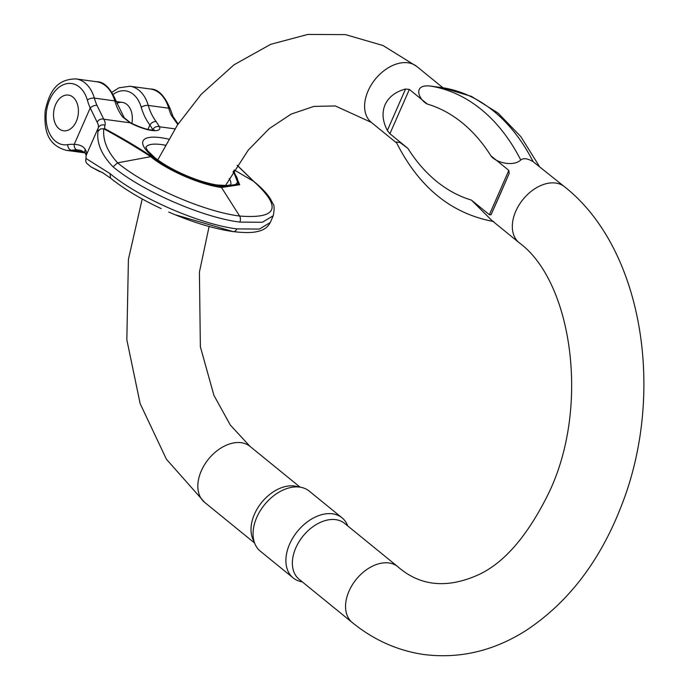 <?xml version="1.0" encoding="UTF-8"?>
<svg xmlns="http://www.w3.org/2000/svg" width="689" height="689" viewBox="0 0 689 689"><rect width="100%" height="100%" fill="white"/><g stroke="black" fill="none" stroke-linecap="round" stroke-linejoin="round"><path stroke-width="1.03" d="M59.03 128.757A18.017 12.333 -82.3 0 0 63.552 130.781A18.017 12.333 -82.3 0 0 78.193 114.589A18.017 12.333 -82.3 0 0 68.392 95.082A18.017 12.333 -82.3 0 0 54.474 107.794A18.017 12.333 -82.3 0 0 59.03 128.757A18.017 12.333 -82.3 0 0 63.552 130.781A18.017 12.333 -82.3 0 0 78.193 114.589A18.017 12.333 -82.3 0 0 68.392 95.082A18.017 12.333 -82.3 0 0 55.637 104.513A18.017 12.333 -82.3 0 0 59.03 128.757M86.401 162.983L85.712 160.959L86.082 158.513L110.068 173.628C139.273 197.993 199.534 224.252 236.844 228.903A5.15 3.523 97.7 0 1 233.226 231.599M233.683 170.855L239.72 184.738L221.496 187.486A5.15 3.523 -82.3 0 0 220.747 186.616C200.353 184.066 167.685 169.821 151.649 156.489C137.542 147.119 121.901 137.852 104.719 128.688L100.43 128.972L97.993 131.375C96.538 143.114 101.559 154.93 113.056 166.824C142.253 191.197 202.523 217.448 239.832 222.099A5.15 3.523 -82.3 0 0 239.617 216.036C203.746 211.575 145.792 186.297 117.63 162.845C107.269 151.528 102.661 140.177 103.806 128.783C120.713 138.015 136.284 147.265 150.512 156.532C166.807 170.123 200.723 184.919 221.496 187.486L239.617 216.036C277.65 218.99 282.301 207.406 253.586 181.285L237.145 165.377M152.837 129.704L149.901 124.959A5.15 3.109 -37.8 0 1 156.136 121.497L159.495 126.776A5.15 4.72 -23.8 0 0 152.837 129.704A18.017 5.064 -156.3 0 1 152.967 130.057M86.177 155.507L85.393 153.406C82.723 151.106 80.492 150.013 78.71 150.133L77.392 149.995A5.15 3.746 -85.6 0 1 74.223 144.38C79.752 144.621 83.429 146.292 85.264 149.41A51.468 14.478 -156.3 0 1 86.383 154.922L98.294 127.784A97.795 27.508 23.7 0 0 97.993 131.375M90.225 107.94L97.175 122.272A51.468 14.478 -156.3 0 1 98.294 127.784A5.15 4.935 -163 0 1 105.012 125.286A56.619 15.925 23.7 0 0 103.781 119.223L96.985 105.357A5.15 2.523 155.8 0 0 90.225 107.94A56.619 38.756 -82.3 0 1 87.322 99.974A30.884 21.144 -82.3 0 0 62.079 85.341A30.884 21.144 -82.3 0 0 46.284 121.316A30.884 21.144 -82.3 0 0 67.694 144.664A56.619 38.756 97.7 0 1 74.223 144.38L90.225 107.94M103.591 173.215L90.914 166.867L99.948 171.716M85.384 153.38A5.15 4.625 -29.4 0 1 85.264 149.41M116.897 103.367A18.017 12.333 97.7 0 1 122.306 102.385A18.017 12.333 97.7 0 1 131.849 123.469M153.432 130.626L154.31 129.928C149.72 130.574 141.788 128.197 130.531 122.78L124.218 117.776A5.15 3.109 142.2 0 0 122.676 116.958L130.075 122.788A23.159 6.52 23.7 0 0 151.744 130.445A23.159 6.52 23.7 0 0 159.495 126.776L174.946 128.869M130.531 122.78A5.15 1.361 118.3 0 0 130.075 122.788L103.781 119.223A5.15 4.625 150.6 0 0 97.175 122.272M177.788 124.502L171.346 115.442A5.15 2.523 -24.2 0 1 172.999 116.415L170.347 109.138A5.15 2.033 164 0 0 168.71 108.199L148.264 105.426A36.035 24.666 -82.3 0 0 129.928 86.246L118.93 87.83L112.074 92.197M114.469 181.216L114.012 180.862M113.943 181.026L113.719 180.527M508.835 170.407L509.205 173.395L498.802 197.364L491.016 214.83L489.379 214.718L508.835 170.407L490.869 155.774C495.916 162.871 513.503 166.833 520.755 160.037C523.451 157.815 527.585 158.375 533.148 161.717L564.567 186.779C643.647 249.099 665.832 394.478 621.013 506.82C599.904 560.984 568.623 601.962 527.171 629.755C494.616 650.76 460.269 659.02 424.148 654.55C397.725 650.709 373.774 640.047 352.303 622.572A36.035 24.227 129.1 0 1 349.022 591.102A36.035 24.227 129.1 0 1 397.794 566.694L344.621 523.399A36.035 24.227 -50.9 0 0 295.839 547.815A36.035 24.227 -50.9 0 0 299.121 579.285L352.303 622.572M489.379 214.718L471.414 200.094L491.86 220.489L519.067 242.657A36.035 24.227 -50.9 0 1 515.794 211.187A36.035 24.227 -50.9 0 1 564.567 186.779M533.148 161.717A211.041 144.466 -82.3 0 0 442.166 87.649L429.772 85.97C412.091 84.394 419.041 100.129 427.326 104.048L409.361 89.424L389.905 133.735L387.364 130.454C382.541 121.221 381.775 112.66 385.065 104.762C388.648 97.003 395.477 91.749 405.554 89.01L409.361 89.424M389.905 133.735L407.879 148.368L400.033 142.537L396.175 141.986C418.834 187.253 451.347 213.762 493.703 221.531M255.016 544.052L252.829 538.979A36.035 24.227 -50.9 0 1 254.482 514.14A36.035 24.227 -50.9 0 1 295.762 486.245L301.171 487.356A38.73 26.044 129.1 0 0 256.79 517.344A38.73 26.044 129.1 0 0 255.016 544.052A38.73 26.044 129.1 0 0 260.321 551.183L293.152 577.907A38.73 26.044 -50.9 0 1 289.63 544.077A38.73 26.044 -50.9 0 1 342.063 517.835A38.73 26.044 -50.9 0 1 347.368 524.966L347.816 526M302.325 581.886L301.214 581.662A38.73 26.044 -50.9 0 1 293.152 577.907M342.063 517.835L309.223 491.102A38.73 26.044 129.1 0 0 301.171 487.356M172.241 213.556L175.195 214.77C196.649 223.537 215.984 229.144 233.201 231.599C249.504 233.554 255.817 231.952 257.85 231.418C263.672 230.204 267.814 227.232 270.269 222.504L259.409 229.075L236.844 228.903M237.214 165.282L253.879 181.483C261.329 187.529 266.832 193.316 270.398 198.854L272.913 203.686C274.377 205.003 274.498 209.008 273.257 215.709L262.397 222.271L239.832 222.099M85.712 160.942L86.194 155.447A5.15 4.935 17 0 1 86.383 154.922A97.795 27.508 23.7 0 0 86.082 158.513M147.937 129.42L149.901 124.959A56.619 38.756 97.7 0 1 141.228 107.277A5.15 2.033 -16 0 1 148.264 105.426A51.468 35.234 -82.3 0 0 156.136 121.497M145.835 147.429A46.327 13.031 -156.3 0 1 161.579 144.587A46.327 13.031 -156.3 0 1 165.3 145.198M229.179 178.589A46.327 13.031 -156.3 0 1 230.66 184.669M77.392 149.995A51.468 35.234 -82.3 0 0 71.458 150.262L84.006 151.959M67.694 144.664A5.15 3.669 80.7 0 0 71.458 150.262A36.035 24.666 97.7 0 1 66.333 150.34L85.031 152.872M66.333 150.34C45.939 144.638 44.26 128.025 45.138 110.955C48.936 94.402 54.87 79.028 76.014 78.934A36.035 24.666 97.7 0 1 94.35 98.114L114.796 100.887A36.035 24.666 -82.3 0 0 96.46 81.707C104.056 81.526 110.714 88.235 116.432 101.826A5.15 2.033 164 0 0 114.796 100.887A51.468 35.234 -82.3 0 0 122.676 116.958M175.109 214.735L172.207 213.538M232.822 231.513L175.144 214.744M110.068 173.628L110.524 178.107C123.891 188.872 140.78 199.035 161.192 208.621M87.322 99.974A5.15 2.033 -16 0 1 94.35 98.114A51.468 35.234 97.7 0 0 96.985 105.357M113.349 94.29A30.884 21.144 97.7 0 1 141.228 107.277M129.928 86.246L150.374 89.01A36.035 24.666 97.7 0 1 168.71 108.199A51.468 35.234 97.7 0 0 171.346 115.442M168.693 139.169A51.468 14.478 23.7 0 0 160.606 137.662A51.468 14.478 23.7 0 0 150.857 154.879A51.468 14.478 23.7 0 0 213.797 184.738A51.468 14.478 23.7 0 0 232.994 172M104.719 128.688A92.653 26.061 -156.3 0 1 105.012 125.286M220.747 186.616L238.325 184.152L233.442 171.251M113.056 166.824L117.63 162.845L151.649 156.489M253.888 181.5L234.234 169.959M396.683 143.028L371.354 122.409A36.035 24.227 -50.9 0 1 368.081 90.939A36.035 24.227 -50.9 0 1 416.854 66.523L383.006 45.517L345.473 34.614L307.776 34.45L270.734 44.311L233.967 64.826L201.162 94.359L177.504 124.924L157.772 159.917M209.094 226.492L199.422 272.095L200.361 346.765L213.926 395.348L230.315 425.061L250.081 446.438A36.035 24.227 129.1 0 0 201.309 470.854A36.035 24.227 129.1 0 0 204.59 502.324L254.568 543.01M407.879 148.368A193.885 132.719 -82.3 0 0 471.414 200.094M490.869 155.774A193.885 132.719 -82.3 0 0 427.326 104.048M429.772 85.97A211.041 144.466 97.7 0 1 520.755 160.037M387.364 130.454L405.554 89.01M509.205 173.395L491.016 214.83M116.363 101.584L122.306 102.385M270.269 222.513L273.249 215.717M76.014 78.934L96.46 81.707M86.426 163.026L90.948 166.893M102.265 172.431L110.541 178.124M168.745 212.074L172.129 213.504M150.374 89.01C157.97 88.838 164.619 95.547 170.347 109.138M124.218 117.776L116.432 101.826M230.582 184.859L227.086 185.556L216.88 184.962C206.933 183.326 195.771 179.786 183.395 174.334C171.75 169.072 162.216 163.508 154.784 157.643L147.601 150.667L145.827 147.325M178.107 124.02L172.999 116.415M442.949 87.77L416.854 66.523M250.081 446.438L300.059 487.123M142.21 198.983L128.412 259.357L126.836 339.78L140.143 403.608L166.437 459.262L204.59 502.324M371.354 122.409L335.336 105.96L313.9 106.399L291.154 114.107L269.218 128.636L248.204 150.176L225.424 185.651M519.067 242.657C572.214 281.215 590.611 407.673 548.272 494.013C527.343 536.197 503.935 563.189 478.037 574.971C446.73 588.845 419.989 586.089 397.794 566.694M539.246 166.161L520.841 136.637L498.009 113.022L471.448 96.391L442.226 87.658"/></g></svg>
